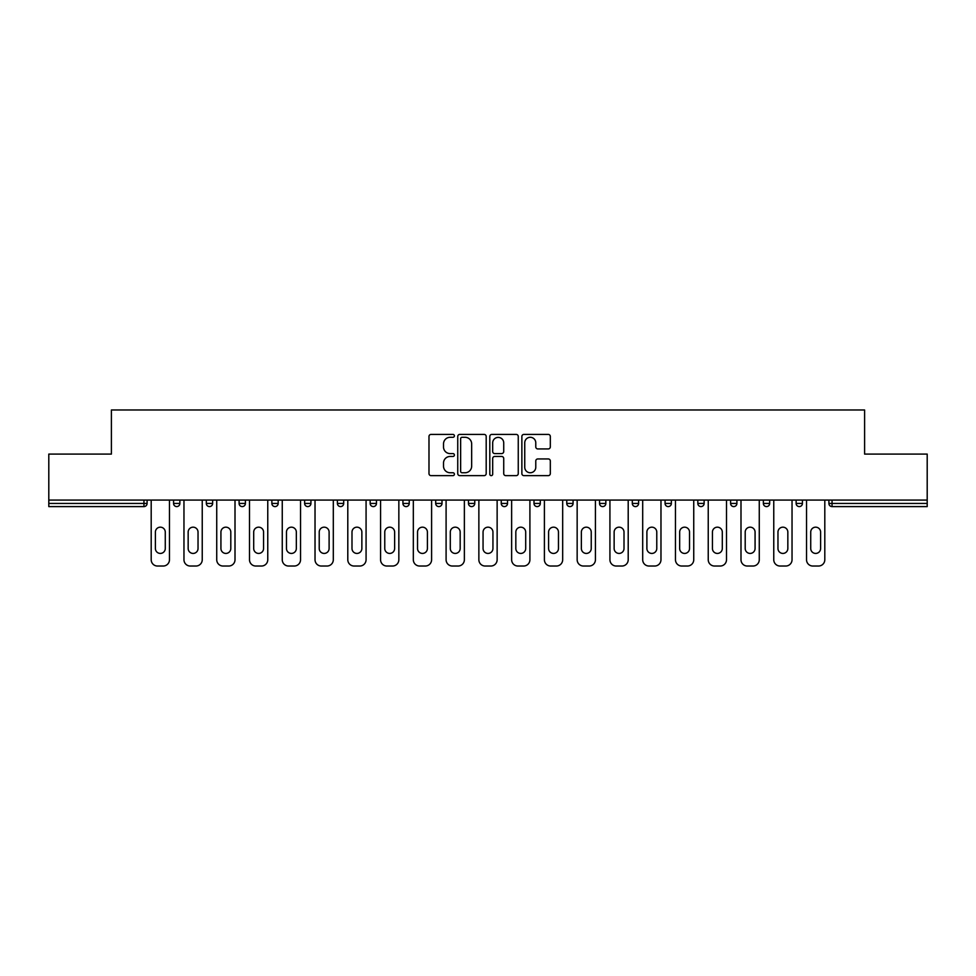 <?xml version="1.0" encoding="UTF-8"?>
<svg xmlns="http://www.w3.org/2000/svg" width="976" height="976" viewBox="0 0 976 976"><rect width="100%" height="100%" fill="white"/><g stroke="black" fill="none" stroke-linecap="round" stroke-linejoin="round"><path stroke-width="1.46" d="M454.389 435.845A1.44 1.44 0 0 0 452.949 434.405L431.05 434.405A2.062 2.062 0 0 0 428.989 436.467L428.989 473.58A2.062 2.062 0 0 0 431.05 475.641L452.949 475.641A1.44 1.44 0 0 0 454.389 474.202A1.44 1.44 0 0 0 452.949 472.75L450.119 472.75A6.6 6.6 0 0 1 443.519 466.162L443.519 463.063A6.6 6.6 0 0 1 450.119 456.463L452.949 456.463A1.44 1.44 0 0 0 454.389 455.023A1.44 1.44 0 0 0 452.949 453.584L450.119 453.584A6.6 6.6 0 0 1 443.519 446.984L443.519 443.885A6.6 6.6 0 0 1 450.119 437.297L452.949 437.297A1.44 1.44 0 0 0 454.389 435.845M548.256 448.936A2.062 2.062 0 0 0 550.318 446.874L550.318 436.467A2.062 2.062 0 0 0 548.256 434.405L523.929 434.405A2.062 2.062 0 0 0 521.867 436.467L521.867 473.58A2.062 2.062 0 0 0 523.929 475.641L548.256 475.641A2.062 2.062 0 0 0 550.318 473.58L550.318 461.001A2.062 2.062 0 0 0 548.256 458.94L537.837 458.94A2.062 2.062 0 0 0 535.775 461.001L535.775 467.236A5.514 5.514 0 0 1 530.261 472.75A5.514 5.514 0 0 1 524.746 467.236L524.746 442.811A5.514 5.514 0 0 1 530.261 437.297A5.514 5.514 0 0 1 535.775 442.811L535.775 446.874A2.062 2.062 0 0 0 537.837 448.936L548.256 448.936M48.8 500.078L48.8 454.084L111.398 454.084L111.398 409.969L864.602 409.969L864.602 454.084L927.2 454.084L927.2 500.078L48.8 500.078L48.8 503.433L143.948 503.433L143.948 500.078M486.194 436.467A2.062 2.062 0 0 0 484.133 434.405L459.806 434.405A2.062 2.062 0 0 0 457.744 436.467L457.744 473.58A2.062 2.062 0 0 0 459.806 475.641L484.133 475.641A2.062 2.062 0 0 0 486.194 473.58L486.194 436.467M491.867 434.405L516.194 434.405A2.062 2.062 0 0 1 518.256 436.467L518.256 473.58A2.062 2.062 0 0 1 516.194 475.641L505.788 475.641A2.062 2.062 0 0 1 503.726 473.58L503.726 458.525A2.062 2.062 0 0 0 501.664 456.463L494.747 456.463A2.062 2.062 0 0 0 492.685 458.525L492.685 474.202A1.44 1.44 0 0 1 491.245 475.641A1.44 1.44 0 0 1 489.806 474.202L489.806 436.467A2.062 2.062 0 0 1 491.867 434.405M143.948 506.593A3.148 3.148 0 0 0 147.095 503.433L143.948 503.433L143.948 506.593A3.148 3.148 0 0 0 147.095 503.433L147.095 500.078L147.095 503.433A3.148 3.148 0 0 1 143.948 506.593L48.8 506.593L48.8 503.433M927.2 500.078L927.2 506.593L832.052 506.593A3.148 3.148 0 0 1 828.905 503.433L828.905 500.078M173.569 500.078L173.569 503.433L173.569 500.078M176.717 506.593A3.148 3.148 0 0 1 173.569 503.433A3.148 3.148 0 0 0 176.717 506.593A3.148 3.148 0 0 0 179.865 503.433L179.865 500.078L179.865 503.433A3.148 3.148 0 0 1 176.717 506.593A3.148 3.148 0 0 1 173.569 503.433L179.865 503.433A3.148 3.148 0 0 1 176.717 506.593M206.326 500.078L206.326 503.433L206.326 500.078M212.634 500.078L212.634 503.433L212.634 500.078M239.096 500.078L239.096 503.433L239.096 500.078M245.403 500.078L245.403 503.433L245.403 500.078M271.865 500.078L271.865 503.433L271.865 500.078M278.172 500.078L278.172 503.433L278.172 500.078M304.634 500.078L304.634 503.433L304.634 500.078M310.929 500.078L310.929 503.433L310.929 500.078M343.698 500.078L343.698 503.433L337.403 503.433A3.148 3.148 0 0 0 340.551 506.593A3.148 3.148 0 0 1 337.403 503.433L337.403 500.078M370.16 500.078L370.16 503.433L370.16 500.078M376.468 500.078L376.468 503.433L376.468 500.078M402.929 500.078L402.929 503.433L402.929 500.078M409.237 500.078L409.237 503.433L409.237 500.078M435.699 500.078L435.699 503.433L435.699 500.078M442.006 500.078L442.006 503.433L442.006 500.078M468.468 500.078L468.468 503.433L468.468 500.078M474.763 500.078L474.763 503.433L474.763 500.078M501.237 500.078L501.237 503.433L501.237 500.078M507.532 500.078L507.532 503.433A3.148 3.148 0 0 1 504.385 506.593A3.148 3.148 0 0 1 501.237 503.433L507.532 503.433A3.148 3.148 0 0 1 504.385 506.593M533.994 500.078L533.994 503.433L533.994 500.078M540.301 500.078L540.301 503.433L540.301 500.078M566.763 500.078L566.763 503.433L566.763 500.078M573.071 500.078L573.071 503.433L573.071 500.078M605.84 500.078L605.84 503.433A3.148 3.148 0 0 1 602.68 506.593A3.148 3.148 0 0 1 599.532 503.433L599.532 500.078M638.597 500.078L638.597 503.433A3.148 3.148 0 0 1 635.449 506.593A3.148 3.148 0 0 1 632.302 503.433L632.302 500.078M671.366 500.078L671.366 503.433A3.148 3.148 0 0 1 668.218 506.593A3.148 3.148 0 0 1 665.071 503.433L665.071 500.078M704.135 500.078L704.135 503.433A3.148 3.148 0 0 1 700.988 506.593A3.148 3.148 0 0 1 697.828 503.433L697.828 500.078M733.745 506.593A3.148 3.148 0 0 0 736.904 503.433L736.904 500.078L736.904 503.433A3.148 3.148 0 0 1 733.745 506.593A3.148 3.148 0 0 1 730.597 503.433L730.597 500.078M769.674 500.078L769.674 503.433A3.148 3.148 0 0 1 766.514 506.593A3.148 3.148 0 0 1 763.366 503.433L763.366 500.078M796.135 500.078L796.135 503.433L796.135 500.078M802.431 500.078L802.431 503.433A3.148 3.148 0 0 1 799.283 506.593A3.148 3.148 0 0 1 796.135 503.433L802.431 503.433A3.148 3.148 0 0 1 799.283 506.593M209.486 506.593A3.148 3.148 0 0 1 206.326 503.433A3.148 3.148 0 0 0 209.486 506.593A3.148 3.148 0 0 0 212.634 503.433A3.148 3.148 0 0 1 209.486 506.593A3.148 3.148 0 0 1 206.326 503.433L212.634 503.433A3.148 3.148 0 0 1 209.486 506.593M242.255 506.593A3.148 3.148 0 0 1 239.096 503.433A3.148 3.148 0 0 0 242.255 506.593A3.148 3.148 0 0 0 245.403 503.433A3.148 3.148 0 0 1 242.255 506.593A3.148 3.148 0 0 1 239.096 503.433L245.403 503.433A3.148 3.148 0 0 1 242.255 506.593M275.012 506.593A3.148 3.148 0 0 1 271.865 503.433A3.148 3.148 0 0 0 275.012 506.593A3.148 3.148 0 0 0 278.172 503.433A3.148 3.148 0 0 1 275.012 506.593A3.148 3.148 0 0 1 271.865 503.433L278.172 503.433A3.148 3.148 0 0 1 275.012 506.593M307.782 506.593A3.148 3.148 0 0 1 304.634 503.433A3.148 3.148 0 0 0 307.782 506.593A3.148 3.148 0 0 0 310.929 503.433A3.148 3.148 0 0 1 307.782 506.593A3.148 3.148 0 0 1 304.634 503.433L310.929 503.433A3.148 3.148 0 0 1 307.782 506.593M340.551 506.593A3.148 3.148 0 0 0 343.698 503.433A3.148 3.148 0 0 1 340.551 506.593A3.148 3.148 0 0 1 337.403 503.433M373.32 506.593A3.148 3.148 0 0 1 370.16 503.433A3.148 3.148 0 0 0 373.32 506.593A3.148 3.148 0 0 0 376.468 503.433A3.148 3.148 0 0 1 373.32 506.593A3.148 3.148 0 0 1 370.16 503.433L376.468 503.433A3.148 3.148 0 0 1 373.32 506.593M406.089 506.593A3.148 3.148 0 0 1 402.929 503.433L409.237 503.433A3.148 3.148 0 0 1 406.089 506.593A3.148 3.148 0 0 0 409.237 503.433M438.846 506.593A3.148 3.148 0 0 1 435.699 503.433A3.148 3.148 0 0 0 438.846 506.593A3.148 3.148 0 0 0 442.006 503.433A3.148 3.148 0 0 1 438.846 506.593A3.148 3.148 0 0 1 435.699 503.433L442.006 503.433M471.615 506.593A3.148 3.148 0 0 1 468.468 503.433A3.148 3.148 0 0 0 471.615 506.593A3.148 3.148 0 0 0 474.763 503.433A3.148 3.148 0 0 1 471.615 506.593A3.148 3.148 0 0 1 468.468 503.433L474.763 503.433A3.148 3.148 0 0 1 471.615 506.593M537.154 506.593A3.148 3.148 0 0 1 533.994 503.433L540.301 503.433A3.148 3.148 0 0 1 537.154 506.593A3.148 3.148 0 0 0 540.301 503.433M569.911 506.593A3.148 3.148 0 0 1 566.763 503.433A3.148 3.148 0 0 0 569.911 506.593A3.148 3.148 0 0 0 573.071 503.433A3.148 3.148 0 0 1 569.911 506.593A3.148 3.148 0 0 1 566.763 503.433L573.071 503.433A3.148 3.148 0 0 1 569.911 506.593M462.075 437.297A1.44 1.44 0 0 0 460.635 438.736L460.635 471.31A1.44 1.44 0 0 0 462.075 472.75L465.064 472.75A6.6 6.6 0 0 0 471.664 466.162L471.664 443.885A6.6 6.6 0 0 0 465.064 437.297L462.075 437.297M503.726 442.909A5.514 5.514 0 0 0 498.211 437.394A5.514 5.514 0 0 0 492.685 442.909L492.685 451.522A2.062 2.062 0 0 0 494.747 453.584L501.664 453.584A2.062 2.062 0 0 0 503.726 451.522L503.726 442.909M169.47 500.078L169.47 559.724A6.295 6.295 0 0 1 163.163 566.031L157.502 566.031A6.295 6.295 0 0 1 151.195 559.724L151.195 500.078M155.391 532.103A4.941 4.941 0 0 1 160.332 527.174A4.941 4.941 0 0 1 165.273 532.103L165.273 548.488A4.941 4.941 0 0 1 160.332 553.429A4.941 4.941 0 0 1 155.391 548.488L155.391 532.103M202.239 500.078L202.239 559.724A6.295 6.295 0 0 1 195.932 566.031L190.259 566.031A6.295 6.295 0 0 1 183.964 559.724L183.964 500.078M188.161 532.103A4.941 4.941 0 0 1 193.102 527.174A4.941 4.941 0 0 1 198.03 532.103L198.03 548.488A4.941 4.941 0 0 1 193.102 553.429A4.941 4.941 0 0 1 188.161 548.488L188.161 532.103M235.009 500.078L235.009 559.724A6.295 6.295 0 0 1 228.701 566.031L223.028 566.031A6.295 6.295 0 0 1 216.733 559.724L216.733 500.078M220.93 532.103A4.941 4.941 0 0 1 225.871 527.174A4.941 4.941 0 0 1 230.8 532.103L230.8 548.488A4.941 4.941 0 0 1 225.871 553.429A4.941 4.941 0 0 1 220.93 548.488L220.93 532.103M267.766 500.078L267.766 559.724A6.295 6.295 0 0 1 261.47 566.031L255.797 566.031A6.295 6.295 0 0 1 249.502 559.724L249.502 500.078M253.699 532.103A4.941 4.941 0 0 1 258.628 527.174A4.941 4.941 0 0 1 263.569 532.103L263.569 548.488A4.941 4.941 0 0 1 258.628 553.429A4.941 4.941 0 0 1 253.699 548.488L253.699 532.103M300.535 500.078L300.535 559.724A6.295 6.295 0 0 1 294.24 566.031L288.567 566.031A6.295 6.295 0 0 1 282.259 559.724L282.259 500.078M286.468 532.103A4.941 4.941 0 0 1 291.397 527.174A4.941 4.941 0 0 1 296.338 532.103L296.338 548.488A4.941 4.941 0 0 1 291.397 553.429A4.941 4.941 0 0 1 286.468 548.488L286.468 532.103M333.304 500.078L333.304 559.724A6.295 6.295 0 0 1 326.997 566.031L321.336 566.031A6.295 6.295 0 0 1 315.028 559.724L315.028 500.078M319.225 532.103A4.941 4.941 0 0 1 324.166 527.174A4.941 4.941 0 0 1 329.107 532.103L329.107 548.488A4.941 4.941 0 0 1 324.166 553.429A4.941 4.941 0 0 1 319.225 548.488L319.225 532.103M366.073 500.078L366.073 559.724A6.295 6.295 0 0 1 359.766 566.031L354.093 566.031A6.295 6.295 0 0 1 347.798 559.724L347.798 500.078M351.994 532.103A4.941 4.941 0 0 1 356.935 527.174A4.941 4.941 0 0 1 361.864 532.103L361.864 548.488A4.941 4.941 0 0 1 356.935 553.429A4.941 4.941 0 0 1 351.994 548.488L351.994 532.103M398.842 500.078L398.842 559.724A6.295 6.295 0 0 1 392.535 566.031L386.862 566.031A6.295 6.295 0 0 1 380.567 559.724L380.567 500.078M384.764 532.103A4.941 4.941 0 0 1 389.705 527.174A4.941 4.941 0 0 1 394.633 532.103L394.633 548.488A4.941 4.941 0 0 1 389.705 553.429A4.941 4.941 0 0 1 384.764 548.488L384.764 532.103M431.599 500.078L431.599 559.724A6.295 6.295 0 0 1 425.304 566.031L419.631 566.031A6.295 6.295 0 0 1 413.324 559.724L413.324 500.078M417.533 532.103A4.941 4.941 0 0 1 422.462 527.174A4.941 4.941 0 0 1 427.403 532.103L427.403 548.488A4.941 4.941 0 0 1 422.462 553.429A4.941 4.941 0 0 1 417.533 548.488L417.533 532.103M464.369 500.078L464.369 559.724A6.295 6.295 0 0 1 458.073 566.031L452.4 566.031A6.295 6.295 0 0 1 446.093 559.724L446.093 500.078M450.302 532.103A4.941 4.941 0 0 1 455.231 527.174A4.941 4.941 0 0 1 460.172 532.103L460.172 548.488A4.941 4.941 0 0 1 455.231 553.429A4.941 4.941 0 0 1 450.302 548.488L450.302 532.103M497.138 500.078L497.138 559.724A6.295 6.295 0 0 1 490.83 566.031L485.17 566.031A6.295 6.295 0 0 1 478.862 559.724L478.862 500.078M483.059 532.103A4.941 4.941 0 0 1 488 527.174A4.941 4.941 0 0 1 492.941 532.103L492.941 548.488A4.941 4.941 0 0 1 488 553.429A4.941 4.941 0 0 1 483.059 548.488L483.059 532.103M529.907 500.078L529.907 559.724A6.295 6.295 0 0 1 523.6 566.031L517.927 566.031A6.295 6.295 0 0 1 511.631 559.724L511.631 500.078M515.828 532.103A4.941 4.941 0 0 1 520.769 527.174A4.941 4.941 0 0 1 525.698 532.103L525.698 548.488A4.941 4.941 0 0 1 520.769 553.429A4.941 4.941 0 0 1 515.828 548.488L515.828 532.103M562.676 500.078L562.676 559.724A6.295 6.295 0 0 1 556.369 566.031L550.696 566.031A6.295 6.295 0 0 1 544.401 559.724L544.401 500.078M548.597 532.103A4.941 4.941 0 0 1 553.538 527.174A4.941 4.941 0 0 1 558.467 532.103L558.467 548.488A4.941 4.941 0 0 1 553.538 553.429A4.941 4.941 0 0 1 548.597 548.488L548.597 532.103M595.433 500.078L595.433 559.724A6.295 6.295 0 0 1 589.138 566.031L583.465 566.031A6.295 6.295 0 0 1 577.158 559.724L577.158 500.078M581.367 532.103A4.941 4.941 0 0 1 586.295 527.174A4.941 4.941 0 0 1 591.236 532.103L591.236 548.488A4.941 4.941 0 0 1 586.295 553.429A4.941 4.941 0 0 1 581.367 548.488L581.367 532.103M628.202 500.078L628.202 559.724A6.295 6.295 0 0 1 621.907 566.031L616.234 566.031A6.295 6.295 0 0 1 609.927 559.724L609.927 500.078M614.136 532.103A4.941 4.941 0 0 1 619.065 527.174A4.941 4.941 0 0 1 624.006 532.103L624.006 548.488A4.941 4.941 0 0 1 619.065 553.429A4.941 4.941 0 0 1 614.136 548.488L614.136 532.103M660.972 500.078L660.972 559.724A6.295 6.295 0 0 1 654.664 566.031L649.003 566.031A6.295 6.295 0 0 1 642.696 559.724L642.696 500.078M646.893 532.103A4.941 4.941 0 0 1 651.834 527.174A4.941 4.941 0 0 1 656.775 532.103L656.775 548.488A4.941 4.941 0 0 1 651.834 553.429A4.941 4.941 0 0 1 646.893 548.488L646.893 532.103M693.741 500.078L693.741 559.724A6.295 6.295 0 0 1 687.433 566.031L681.76 566.031A6.295 6.295 0 0 1 675.465 559.724L675.465 500.078M679.662 532.103A4.941 4.941 0 0 1 684.603 527.174A4.941 4.941 0 0 1 689.532 532.103L689.532 548.488A4.941 4.941 0 0 1 684.603 553.429A4.941 4.941 0 0 1 679.662 548.488L679.662 532.103M726.498 500.078L726.498 559.724A6.295 6.295 0 0 1 720.203 566.031L714.53 566.031A6.295 6.295 0 0 1 708.234 559.724L708.234 500.078M712.431 532.103A4.941 4.941 0 0 1 717.372 527.174A4.941 4.941 0 0 1 722.301 532.103L722.301 548.488A4.941 4.941 0 0 1 717.372 553.429A4.941 4.941 0 0 1 712.431 548.488L712.431 532.103M759.267 500.078L759.267 559.724A6.295 6.295 0 0 1 752.972 566.031L747.299 566.031A6.295 6.295 0 0 1 740.991 559.724L740.991 500.078M745.2 532.103A4.941 4.941 0 0 1 750.129 527.174A4.941 4.941 0 0 1 755.07 532.103L755.07 548.488A4.941 4.941 0 0 1 750.129 553.429A4.941 4.941 0 0 1 745.2 548.488L745.2 532.103M792.036 500.078L792.036 559.724A6.295 6.295 0 0 1 785.741 566.031L780.068 566.031A6.295 6.295 0 0 1 773.761 559.724L773.761 500.078M777.97 532.103A4.941 4.941 0 0 1 782.898 527.174A4.941 4.941 0 0 1 787.839 532.103L787.839 548.488A4.941 4.941 0 0 1 782.898 553.429A4.941 4.941 0 0 1 777.97 548.488L777.97 532.103M824.805 500.078L824.805 559.724A6.295 6.295 0 0 1 818.498 566.031L812.837 566.031A6.295 6.295 0 0 1 806.53 559.724L806.53 500.078M810.727 532.103A4.941 4.941 0 0 1 815.668 527.174A4.941 4.941 0 0 1 820.609 532.103L820.609 548.488A4.941 4.941 0 0 1 815.668 553.429A4.941 4.941 0 0 1 810.727 548.488L810.727 532.103M832.052 500.078L832.052 503.433L927.2 503.433M828.905 503.433L832.052 503.433L832.052 506.593M602.68 506.593A3.148 3.148 0 0 0 605.84 503.433L599.532 503.433M635.449 506.593A3.148 3.148 0 0 0 638.597 503.433L632.302 503.433M668.218 506.593A3.148 3.148 0 0 0 671.366 503.433L665.071 503.433M700.988 506.593A3.148 3.148 0 0 0 704.135 503.433L697.828 503.433M736.904 503.433L730.597 503.433M766.514 506.593A3.148 3.148 0 0 0 769.674 503.433L763.366 503.433"/></g></svg>

